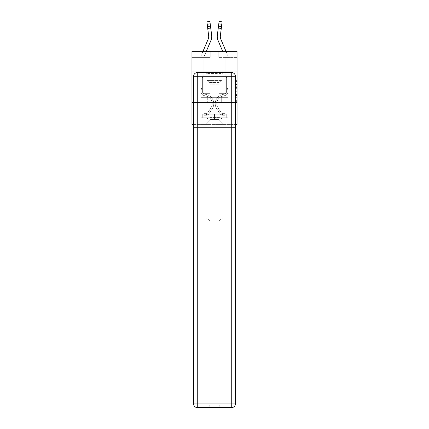 <?xml version="1.0" encoding="UTF-8"?>
<svg xmlns="http://www.w3.org/2000/svg" width="429" height="429" viewBox="0 0 429 429"><rect width="100%" height="100%" fill="white"/><g stroke="black" fill="none" stroke-linecap="round" stroke-linejoin="round"><path stroke-width="0.32" stroke-dasharray="2.15 1.61" d="M235.816 86.234L235.816 90.058L237.033 90.058L237.033 101.652L237.033 80.137L237.033 90.058L235.816 90.058L235.816 79.778L235.816 102.847L235.816 78.941L235.816 101.174L237.033 101.174L235.816 101.174L237.033 101.174L235.816 101.174L235.816 97.351L235.816 102.847L237.033 102.847L237.033 78.941L237.033 101.115L237.033 91.731L235.816 91.731L237.033 91.731L237.033 97.351L237.033 80.614L235.816 80.614L237.033 80.614L237.033 102.847L237.033 80.137L237.033 102.847L235.816 102.847L235.816 78.941L237.033 78.941L237.033 80.137L237.033 78.941L237.033 80.137L237.033 78.941L237.033 79.778L237.033 78.941L235.816 78.941L235.816 80.614L237.033 80.614L235.816 80.614L235.816 86.234L237.033 86.234M223.997 72.018L223.997 97.351L205.003 97.351L223.997 97.351L205.003 97.351L223.997 97.351L223.997 72.018L205.003 72.018L205.003 97.351L205.003 72.018L223.997 72.018M237.033 88.626L237.033 87.43L237.033 88.626L235.816 88.626L235.816 83.811L235.816 97.978L235.816 94.423L237.033 94.423L235.816 94.423L235.816 102.847L237.033 102.847L235.816 102.847L237.033 102.847L235.816 102.847L235.816 78.941L237.033 78.941L235.816 78.941L237.033 78.941L235.816 78.941L235.816 88.626L237.033 88.626M237.033 102.467L237.033 124.389L191.967 124.389L191.967 102.467L237.033 102.467L237.033 51.314L218.763 51.314L237.033 51.314L237.033 57.4L237.033 51.314L191.967 51.314L210.237 51.314L191.967 51.314L191.967 57.4L210.237 57.4L191.967 57.4L191.967 51.314L191.967 72.018L237.033 72.018L191.967 72.018L191.967 102.467L237.033 102.467L191.967 102.467M235.387 102.467L193.613 102.467L235.387 102.467L235.387 403.898L235.387 76.282L235.387 102.467L193.613 102.467L193.613 127.434L235.387 127.434L200.799 127.434L200.799 218.774L206.521 218.774A3.652 3.652 0 0 1 210.178 222.431L210.178 403.898A3.652 3.652 0 0 1 206.521 407.55A3.652 3.652 0 0 0 210.178 403.898L210.178 222.431A3.652 3.652 0 0 0 206.521 218.774L200.799 218.774L206.521 218.774A3.652 3.652 0 0 1 210.178 222.431L210.178 127.434L210.178 222.431A3.652 3.652 0 0 0 206.521 218.774L200.799 218.774L200.799 127.434L200.799 218.774L200.799 127.434L193.613 127.434L210.178 127.434L210.178 403.898A3.652 3.652 0 0 1 206.521 407.55L231.735 407.55A3.652 3.652 0 0 0 235.387 403.898A3.652 3.652 0 0 1 231.735 407.55L222.479 407.55A3.652 3.652 0 0 1 218.822 403.898L218.822 127.434L235.387 127.434L193.613 127.434L193.613 403.898L193.613 76.282L193.613 102.467L235.387 102.467L235.387 403.898A3.652 3.652 0 0 1 231.735 407.55L231.735 403.898L197.265 403.898L197.265 76.282L231.735 76.282L231.735 403.898L235.387 403.898A3.652 3.652 0 0 1 231.735 407.55L197.265 407.55A3.652 3.652 0 0 1 193.613 403.898A3.652 3.652 0 0 0 197.265 407.55A3.652 3.652 0 0 1 193.613 403.898L193.613 102.467L235.387 102.467L235.387 76.282A3.652 3.652 0 0 0 231.735 72.624L197.265 72.624L231.735 72.624A3.652 3.652 0 0 1 235.387 76.282L231.735 76.282L231.735 72.624L197.265 72.624A3.652 3.652 0 0 0 193.613 76.282A3.652 3.652 0 0 1 197.265 72.624A3.652 3.652 0 0 0 193.613 76.282L193.613 102.467M193.613 124.389L235.387 124.389M200.799 124.389L228.201 124.389L228.201 57.4L225.155 57.4L228.201 57.4L225.155 57.4L228.201 57.4L225.155 57.4L228.201 57.4L225.155 57.4L228.201 57.4L225.155 57.4L228.201 57.4L225.155 57.4L228.201 57.4L225.155 57.4L228.201 57.4L228.201 124.389L228.201 57.4L228.201 124.389L228.201 57.4L228.201 124.389L228.201 57.4L228.201 124.389L228.201 57.4L228.201 124.389L228.201 57.4L228.201 124.389L228.201 57.4L228.201 124.389L200.799 124.389L205.244 124.389L200.799 124.389L205.244 124.389L200.799 124.389L205.244 124.389L200.799 124.389L205.244 124.389L200.799 124.389L205.244 124.389L200.799 124.389L205.244 124.389L200.799 124.389L200.799 57.4L203.845 57.4L200.799 57.4L203.845 57.4L200.799 57.4L203.845 57.4L200.799 57.4L203.845 57.4L200.799 57.4L203.845 57.4L200.799 57.4L203.845 57.4L200.799 57.4L203.845 57.4L200.799 57.4L200.799 124.389M237.033 57.4L218.763 57.4L237.033 57.4M210.113 119.514L210.113 84.197L210.113 119.514L210.113 84.197L218.887 84.197L218.887 119.514L210.113 119.514L205.244 124.389L210.113 119.514L210.113 84.197L210.113 119.514L210.113 84.197L209.996 93.329L203.845 93.329L203.845 57.4L203.845 93.329L203.845 57.4L203.845 93.329L203.845 57.4L203.845 93.329L203.845 57.4L203.845 93.329L203.845 57.4L203.845 93.329L203.845 57.4L203.845 93.329L203.845 57.4L203.845 93.329L209.996 93.329L203.845 93.329L209.996 93.329L203.845 93.329L209.996 93.329L203.845 93.329L209.996 93.329L203.845 93.329L209.996 93.329L203.845 93.329L209.996 93.329L203.845 93.329L209.996 93.329L210.113 84.197L210.113 119.514L205.244 124.389L210.113 119.514L210.113 84.197L210.113 119.514L205.244 124.389L210.113 119.514L210.113 84.197L210.113 119.514L205.244 124.389L210.113 119.514L210.113 84.197L210.113 119.514L205.244 124.389L210.113 119.514L210.113 84.197L210.113 119.514L205.244 124.389L210.113 119.514L205.244 124.389L210.113 119.514L218.887 119.514L218.887 84.197L218.887 119.514L223.756 124.389L218.887 119.514L218.887 84.197L218.887 119.514L223.756 124.389L218.887 119.514L218.887 84.197L218.887 119.514L223.756 124.389L218.887 119.514L218.887 84.197L218.887 119.514L223.756 124.389L218.887 119.514L218.887 84.197L218.887 119.514L223.756 124.389L218.887 119.514L218.887 84.197L218.887 119.514L223.756 124.389L218.887 119.514L218.887 84.197L218.887 119.514L223.756 124.389L218.887 119.514L218.887 84.197L210.113 84.197L210.113 119.514L205.244 124.389L210.113 119.514M219.004 84.197L219.004 93.329L219.004 84.197M223.756 124.389L218.887 119.514L223.756 124.389M218.763 57.4L218.763 51.314L218.763 57.4M210.237 57.4L210.237 51.314L210.237 57.4M225.155 57.4L225.155 93.329L219.004 93.329L225.155 93.329L219.004 93.329L225.155 93.329L219.004 93.329L225.155 93.329L219.004 93.329L225.155 93.329L219.004 93.329L225.155 93.329L219.004 93.329L225.155 93.329L219.004 93.329L225.155 93.329L225.155 57.4M228.072 102.467L200.928 102.467L228.072 102.467L228.072 97.351L200.928 97.351L221.284 97.351L221.284 102.467L221.284 97.351L207.716 97.351L207.716 102.467L207.716 97.351L200.928 97.351L200.928 102.467L200.928 97.351L228.072 97.351L228.072 102.467M237.033 72.018L191.967 72.018M207.716 97.351L207.716 102.467L207.716 97.351M221.284 97.351L221.284 102.467L221.284 97.351M235.816 90.058L237.033 90.058L235.816 90.058M235.816 79.778L235.816 78.941L235.816 79.778L237.033 79.778L235.816 79.778M235.816 97.919L235.816 92.927L235.816 97.919L237.033 97.919L235.816 97.919M235.816 92.927L235.816 91.731L237.033 91.731L235.816 91.731L235.816 92.927L237.033 92.927L235.816 92.927M235.816 83.811L235.816 80.614L235.816 83.811L237.033 83.811L235.816 83.811M235.816 78.941L237.033 78.941L235.816 78.941L235.816 80.137L235.816 78.941L237.033 78.941M235.816 102.847L237.033 102.847L235.816 102.847L235.816 101.652L235.816 102.847M203.008 51.314L201.137 55.706A4.263 4.263 0 0 0 200.799 57.379A4.263 4.263 0 0 1 201.137 55.706A4.263 4.263 0 0 0 200.799 57.379A4.263 4.263 0 0 1 201.137 55.706A4.263 4.263 0 0 0 200.799 57.379A4.263 4.263 0 0 1 201.137 55.706A4.263 4.263 0 0 0 200.799 57.379A4.263 4.263 0 0 1 201.137 55.706A4.263 4.263 0 0 0 200.799 57.379A4.263 4.263 0 0 1 201.137 55.706A4.263 4.263 0 0 0 200.799 57.379A4.263 4.263 0 0 1 201.137 55.706A4.263 4.263 0 0 0 200.799 57.379L200.799 91.264L200.799 57.379L200.799 91.264L200.799 57.379L200.799 91.264L200.799 57.379L200.799 91.264L200.799 57.379L200.799 91.264L200.799 57.379L200.799 91.264L200.799 57.379L200.799 91.264L200.799 88.556L202.381 88.556L200.799 88.556L200.799 91.264A4.446 4.446 0 0 0 204.048 95.544A4.446 4.446 0 0 1 200.799 91.264A4.446 4.446 0 0 0 204.048 95.544A4.446 4.446 0 0 1 200.799 91.264L200.799 88.556L200.799 91.264A4.446 4.446 0 0 0 204.048 95.544A4.446 4.446 0 0 1 200.799 91.264L200.799 88.556L202.381 88.556L200.799 88.556L200.799 91.264A4.446 4.446 0 0 0 204.048 95.544A4.446 4.446 0 0 1 200.799 91.264A4.446 4.446 0 0 0 204.048 95.544A4.446 4.446 0 0 1 200.799 91.264L200.799 88.556L200.799 91.264A4.446 4.446 0 0 0 204.048 95.544A4.446 4.446 0 0 1 200.799 91.264L200.799 88.556L202.381 88.556L202.381 91.264A2.864 2.864 0 0 0 204.477 94.021A2.864 2.864 0 0 1 202.381 91.264L202.381 88.556L202.381 91.264A2.864 2.864 0 0 0 204.477 94.021A2.864 2.864 0 0 1 202.381 91.264A2.864 2.864 0 0 0 204.477 94.021A2.864 2.864 0 0 1 202.381 91.264L202.381 88.556L202.381 91.264A2.864 2.864 0 0 0 204.477 94.021A2.864 2.864 0 0 1 202.381 91.264L202.381 88.556L202.381 91.264A2.864 2.864 0 0 0 204.477 94.021A2.864 2.864 0 0 1 202.381 91.264A2.864 2.864 0 0 0 204.477 94.021L206.955 94.707L204.477 94.021A2.864 2.864 0 0 1 202.381 91.264A2.864 2.864 0 0 0 204.477 94.021L206.955 94.707L204.477 94.021A2.864 2.864 0 0 1 202.381 91.264L202.381 88.556L202.381 91.264A2.864 2.864 0 0 0 204.477 94.021L206.955 94.707L204.477 94.021A2.864 2.864 0 0 1 202.381 91.264A2.864 2.864 0 0 0 204.477 94.021L206.955 94.707L204.477 94.021A2.864 2.864 0 0 1 202.381 91.264A2.864 2.864 0 0 0 204.477 94.021L206.955 94.707A9.315 9.315 0 0 1 212.242 108.794A9.315 9.315 0 0 0 206.955 94.707L204.477 94.021L206.955 94.707A9.315 9.315 0 0 1 212.242 108.794A9.315 9.315 0 0 0 206.955 94.707A9.315 9.315 0 0 1 212.242 108.794A9.315 9.315 0 0 0 206.955 94.707L204.477 94.021A2.864 2.864 0 0 1 202.381 91.264L202.381 88.556L202.381 91.264A2.864 2.864 0 0 0 204.477 94.021L206.955 94.707A9.315 9.315 0 0 1 212.242 108.794A9.315 9.315 0 0 0 206.955 94.707L204.477 94.021L206.955 94.707A9.315 9.315 0 0 1 212.242 108.794A9.315 9.315 0 0 0 206.955 94.707A9.315 9.315 0 0 1 212.242 108.794A9.315 9.315 0 0 0 206.955 94.707L204.477 94.021L206.955 94.707A9.315 9.315 0 0 1 212.242 108.794A9.315 9.315 0 0 0 206.955 94.707A9.315 9.315 0 0 1 212.242 108.794L208.977 113.771L212.242 108.794A9.315 9.315 0 0 0 206.955 94.707L204.477 94.021A2.864 2.864 0 0 1 202.381 91.264A2.864 2.864 0 0 0 204.477 94.021L206.955 94.707A9.315 9.315 0 0 1 212.242 108.794L208.977 113.771L212.242 108.794A9.315 9.315 0 0 0 206.955 94.707A9.315 9.315 0 0 1 212.242 108.794L208.977 113.771L212.242 108.794A9.315 9.315 0 0 0 206.955 94.707A9.315 9.315 0 0 1 212.242 108.794L208.977 113.771L212.242 108.794A9.315 9.315 0 0 0 206.955 94.707L204.477 94.021L206.955 94.707A9.315 9.315 0 0 1 212.242 108.794L208.977 113.771A3.228 3.228 0 0 1 207.255 115.079C206.317 115.278 206.317 115.278 207.255 115.079C206.317 115.278 206.317 115.278 207.255 115.079A3.228 3.228 0 0 0 208.977 113.771L212.242 108.794L208.977 113.771A3.228 3.228 0 0 1 206.338 115.229A3.228 3.228 0 0 0 208.977 113.771A3.228 3.228 0 0 1 207.255 115.079C206.317 115.278 206.317 115.278 207.255 115.079C206.317 115.278 206.317 115.278 207.255 115.079A3.228 3.228 0 0 0 208.977 113.771L212.242 108.794L208.977 113.771A3.228 3.228 0 0 1 206.338 115.229A3.228 3.228 0 0 0 208.977 113.771A3.228 3.228 0 0 1 207.255 115.079C206.317 115.278 206.317 115.278 207.255 115.079C206.317 115.278 206.317 115.278 207.255 115.079A3.228 3.228 0 0 0 208.977 113.771L212.242 108.794A9.315 9.315 0 0 0 206.955 94.707A9.315 9.315 0 0 1 212.242 108.794L208.977 113.771A3.228 3.228 0 0 1 206.338 115.229A3.228 3.228 0 0 0 208.977 113.771A3.228 3.228 0 0 1 207.255 115.079C206.317 115.278 206.317 115.278 207.255 115.079C206.317 115.278 206.317 115.278 207.255 115.079A3.228 3.228 0 0 0 208.977 113.771L212.242 108.794L208.977 113.771A3.228 3.228 0 0 1 206.338 115.229A3.228 3.228 0 0 0 208.977 113.771A3.228 3.228 0 0 1 207.255 115.079C206.317 115.278 206.317 115.278 207.255 115.079C206.317 115.278 206.317 115.278 207.255 115.079A3.228 3.228 0 0 0 208.977 113.771L212.242 108.794L208.977 113.771A3.228 3.228 0 0 1 206.338 115.229A3.228 3.228 0 0 0 208.977 113.771A3.228 3.228 0 0 1 207.255 115.079C206.317 115.278 206.317 115.278 207.255 115.079C206.317 115.278 206.317 115.278 207.255 115.079A3.228 3.228 0 0 0 208.977 113.771L212.242 108.794A9.315 9.315 0 0 0 206.955 94.707A9.315 9.315 0 0 1 212.242 108.794L208.977 113.771A3.228 3.228 0 0 1 206.338 115.229A3.228 3.228 0 0 0 208.977 113.771A3.228 3.228 0 0 1 207.255 115.079C206.317 115.278 206.317 115.278 207.255 115.079C206.317 115.278 206.317 115.278 207.255 115.079A3.228 3.228 0 0 0 208.977 113.771L212.242 108.794L208.977 113.771A3.228 3.228 0 0 1 206.338 115.229L203.904 115.229L206.338 115.229A3.228 3.228 0 0 0 208.977 113.771L212.242 108.794A9.315 9.315 0 0 0 206.955 94.707L204.477 94.021A2.864 2.864 0 0 1 202.381 91.264L202.381 88.556L202.381 89.286L202.381 88.556L200.799 88.556L200.799 91.264A4.446 4.446 0 0 0 204.048 95.544A4.446 4.446 0 0 1 200.799 91.264A4.446 4.446 0 0 0 204.048 95.544L206.531 96.235L204.048 95.544A4.446 4.446 0 0 1 200.799 91.264A4.446 4.446 0 0 0 204.048 95.544L206.531 96.235L204.048 95.544A4.446 4.446 0 0 1 200.799 91.264L200.799 89.286L200.799 91.264A4.446 4.446 0 0 0 204.048 95.544L206.531 96.235L204.048 95.544A4.446 4.446 0 0 1 200.799 91.264A4.446 4.446 0 0 0 204.048 95.544L206.531 96.235L204.048 95.544A4.446 4.446 0 0 1 200.799 91.264A4.446 4.446 0 0 0 204.048 95.544L206.531 96.235A7.733 7.733 0 0 1 210.918 107.926A7.733 7.733 0 0 0 206.531 96.235A7.733 7.733 0 0 1 210.918 107.926A7.733 7.733 0 0 0 206.531 96.235L204.048 95.544L206.531 96.235A7.733 7.733 0 0 1 210.918 107.926A7.733 7.733 0 0 0 206.531 96.235L204.048 95.544A4.446 4.446 0 0 1 200.799 91.264A4.446 4.446 0 0 0 204.048 95.544L206.531 96.235A7.733 7.733 0 0 1 210.918 107.926A7.733 7.733 0 0 0 206.531 96.235A7.733 7.733 0 0 1 210.918 107.926A7.733 7.733 0 0 0 206.531 96.235L204.048 95.544L206.531 96.235A7.733 7.733 0 0 1 210.918 107.926A7.733 7.733 0 0 0 206.531 96.235L204.048 95.544L206.531 96.235A7.733 7.733 0 0 1 210.918 107.926A7.733 7.733 0 0 0 206.531 96.235A7.733 7.733 0 0 1 210.918 107.926L207.652 112.902L210.918 107.926A7.733 7.733 0 0 0 206.531 96.235A7.733 7.733 0 0 1 210.918 107.926L207.652 112.902L210.918 107.926A7.733 7.733 0 0 0 206.531 96.235L204.048 95.544A4.446 4.446 0 0 1 200.799 91.264A4.446 4.446 0 0 0 204.048 95.544L206.531 96.235A7.733 7.733 0 0 1 210.918 107.926L207.652 112.902L210.918 107.926A7.733 7.733 0 0 0 206.531 96.235A7.733 7.733 0 0 1 210.918 107.926L207.652 112.902L210.918 107.926A7.733 7.733 0 0 0 206.531 96.235A7.733 7.733 0 0 1 210.918 107.926L207.652 112.902A1.646 1.646 0 0 1 207.255 113.326C206.333 113.749 206.333 113.749 207.255 113.326C206.333 113.749 206.333 113.749 207.255 113.326A1.646 1.646 0 0 0 207.652 112.902L210.918 107.926L207.652 112.902A1.646 1.646 0 0 1 206.338 113.642A1.646 1.646 0 0 0 207.652 112.902A1.646 1.646 0 0 1 207.255 113.326C206.333 113.749 206.333 113.749 207.255 113.326C206.333 113.749 206.333 113.749 207.255 113.326A1.646 1.646 0 0 0 207.652 112.902L210.918 107.926L207.652 112.902A1.646 1.646 0 0 1 206.338 113.642A1.646 1.646 0 0 0 207.652 112.902A1.646 1.646 0 0 1 207.255 113.326C206.333 113.749 206.333 113.749 207.255 113.326C206.333 113.749 206.333 113.749 207.255 113.326A1.646 1.646 0 0 0 207.652 112.902L210.918 107.926A7.733 7.733 0 0 0 206.531 96.235L204.048 95.544L206.531 96.235A7.733 7.733 0 0 1 210.918 107.926L207.652 112.902A1.646 1.646 0 0 1 206.338 113.642A1.646 1.646 0 0 0 207.652 112.902A1.646 1.646 0 0 1 207.255 113.326C206.333 113.749 206.333 113.749 207.255 113.326C206.333 113.749 206.333 113.749 207.255 113.326A1.646 1.646 0 0 0 207.652 112.902L210.918 107.926L207.652 112.902A1.646 1.646 0 0 1 206.338 113.642A1.646 1.646 0 0 0 207.652 112.902A1.646 1.646 0 0 1 207.255 113.326C206.333 113.749 206.333 113.749 207.255 113.326C206.333 113.749 206.333 113.749 207.255 113.326A1.646 1.646 0 0 0 207.652 112.902L210.918 107.926L207.652 112.902A1.646 1.646 0 0 1 206.338 113.642A1.646 1.646 0 0 0 207.652 112.902A1.646 1.646 0 0 1 207.255 113.326C206.333 113.749 206.333 113.749 207.255 113.326C206.333 113.749 206.333 113.749 207.255 113.326A1.646 1.646 0 0 0 207.652 112.902L210.918 107.926A7.733 7.733 0 0 0 206.531 96.235A7.733 7.733 0 0 1 210.918 107.926L207.652 112.902A1.646 1.646 0 0 1 206.338 113.642A1.646 1.646 0 0 0 207.652 112.902A1.646 1.646 0 0 1 207.255 113.326A1.646 1.646 0 0 0 207.652 112.902L210.918 107.926L207.652 112.902A1.646 1.646 0 0 1 206.338 113.642L203.904 113.647L203.904 115.229L203.904 113.647L206.338 113.642L206.338 115.229L203.904 115.229L206.338 115.229L206.338 113.642L203.904 113.647L203.904 115.229L203.904 113.647L206.338 113.642L206.338 115.229L203.904 115.229L206.338 115.229L206.338 113.642L203.904 113.647L203.904 115.229L203.904 113.647L206.338 113.642L206.338 115.229L203.904 115.229L206.338 115.229L206.338 113.642L203.904 113.647L203.904 115.229L203.904 113.647L206.338 113.642L206.338 115.229L203.904 115.229L206.338 115.229L206.338 113.642L203.904 113.647L203.904 115.229L203.904 113.647L206.338 113.642L206.338 115.229L203.904 115.229L206.338 115.229L206.338 113.642L203.904 113.647L203.904 115.229L203.904 113.647L206.338 113.642L206.338 115.229L203.904 115.229L206.338 115.229L206.338 113.642L203.904 113.647L206.338 113.642L206.338 115.229L206.338 113.642A1.646 1.646 0 0 0 207.652 112.902L210.918 107.926A7.733 7.733 0 0 0 206.531 96.235L204.048 95.544A4.446 4.446 0 0 1 200.799 91.264L200.799 57.379A4.263 4.263 0 0 1 201.137 55.706L208.226 39.06A6.092 6.092 0 0 0 208.666 35.913L206.891 21.831L207.191 24.249L206.891 21.831L209.91 21.45L210.215 23.868L209.91 21.45L206.891 21.831L207.191 24.249L206.891 21.831L209.91 21.45L210.215 23.868L209.91 21.45L206.891 21.831L207.191 24.249L206.891 21.831L209.91 21.45L210.215 23.868L209.91 21.45L206.891 21.831L207.191 24.249L206.891 21.831L209.91 21.45L210.215 23.868L209.91 21.45L206.891 21.831L207.191 24.249L206.891 21.831L209.91 21.45L210.215 23.868L209.91 21.45L206.891 21.831L207.191 24.249L210.215 23.868L209.91 21.45L210.215 23.868L209.91 21.45L206.891 21.831L209.91 21.45L206.891 21.831L207.191 24.249L210.215 23.868L207.191 24.249L210.215 23.868L207.191 24.249L210.215 23.868L207.191 24.249L210.215 23.868L207.191 24.249L210.215 23.868L207.191 24.249L210.215 23.868L207.191 24.249L208.666 35.913L207.497 26.662L207.743 28.598L207.497 26.662L207.743 28.598L207.497 26.662L207.743 28.598L207.497 26.662L207.743 28.598L207.497 26.662L207.743 28.598L207.497 26.662L207.743 28.598L207.497 26.662L207.743 28.598L210.762 28.217L211.642 35.162L208.553 35.012L207.743 28.598L210.762 28.217L210.521 26.282L211.642 35.162L208.553 35.012L208.708 36.969L207.191 24.249L208.666 35.913L207.743 28.598L210.762 28.217L211.642 35.162L208.553 35.012L207.743 28.598L210.762 28.217L210.521 26.282L207.497 26.662L210.521 26.282L211.642 35.162L208.553 35.012L208.708 36.969L211.749 37.119L210.215 23.868L211.749 37.119L211.642 35.162L208.553 35.012L207.743 28.598L210.762 28.217L211.642 35.162L208.553 35.012L207.743 28.598L210.762 28.217L210.521 26.282L211.642 35.162L208.553 35.012L208.666 35.913L207.191 24.249L208.666 35.913L207.743 28.598L210.762 28.217L211.69 35.527L210.215 23.868L211.749 37.119L210.215 23.868L211.749 37.119L210.215 23.868L211.749 37.119L210.215 23.868L211.749 37.119L210.521 26.282L207.497 26.662L210.521 26.282L211.69 35.527L210.215 23.868L211.749 37.119L210.215 23.868M206.322 51.314L203.941 56.901A1.217 1.217 0 0 0 203.845 57.379A1.217 1.217 0 0 1 203.941 56.901A1.217 1.217 0 0 0 203.845 57.379A1.217 1.217 0 0 1 203.941 56.901A1.217 1.217 0 0 0 203.845 57.379A1.217 1.217 0 0 1 203.941 56.901A1.217 1.217 0 0 0 203.845 57.379A1.217 1.217 0 0 1 203.941 56.901A1.217 1.217 0 0 0 203.845 57.379A1.217 1.217 0 0 1 203.941 56.901A1.217 1.217 0 0 0 203.845 57.379A1.217 1.217 0 0 1 203.941 56.901A1.217 1.217 0 0 0 203.845 57.379L203.845 75.649L203.158 76.335A2.644 2.644 0 0 0 202.381 78.207L202.381 91.264L202.381 78.207A2.644 2.644 0 0 1 203.158 76.335L203.845 75.649L203.845 57.379L203.845 75.649L203.158 76.335A2.644 2.644 0 0 0 202.381 78.207L202.381 91.264L202.381 78.207A2.644 2.644 0 0 1 203.158 76.335L203.845 75.649L203.845 57.379L203.845 75.649L203.158 76.335A2.644 2.644 0 0 0 202.381 78.207L202.381 91.264L202.381 78.207A2.644 2.644 0 0 1 203.158 76.335L203.845 75.649L203.845 57.379L203.845 75.649L203.158 76.335A2.644 2.644 0 0 0 202.381 78.207L202.381 91.264A2.864 2.864 0 0 0 204.477 94.021A2.864 2.864 0 0 1 202.381 91.264A2.864 2.864 0 0 0 204.477 94.021A2.864 2.864 0 0 1 202.381 91.264L202.381 78.207A2.644 2.644 0 0 1 203.158 76.335L203.845 75.649L203.845 57.379L203.845 75.649L203.158 76.335A2.644 2.644 0 0 0 202.381 78.207A2.644 2.644 0 0 1 203.158 76.335L203.845 75.649L203.845 57.379L203.845 75.649L203.158 76.335L203.845 75.649L203.845 57.379A1.217 1.217 0 0 1 203.941 56.901L211.03 40.251A9.132 9.132 0 0 0 211.69 35.527L211.749 37.119L208.708 36.969L207.191 24.249L208.708 36.969L211.749 37.119L208.708 36.969L207.191 24.249L208.708 36.969L207.191 24.249L208.708 36.969L211.749 37.119L208.708 36.969L207.191 24.249M211.69 35.527A9.132 9.132 0 0 1 211.03 40.251A9.132 9.132 0 0 0 211.69 35.527A9.132 9.132 0 0 1 211.03 40.251A9.132 9.132 0 0 0 211.69 35.527A9.132 9.132 0 0 1 211.03 40.251A9.132 9.132 0 0 0 211.69 35.527A9.132 9.132 0 0 1 211.03 40.251A9.132 9.132 0 0 0 211.69 35.527A9.132 9.132 0 0 1 211.03 40.251A9.132 9.132 0 0 0 211.69 35.527A9.132 9.132 0 0 1 211.03 40.251A9.132 9.132 0 0 0 211.69 35.527L210.521 26.282L207.497 26.662L210.521 26.282L211.642 35.162L210.521 26.282L210.762 28.217L207.743 28.598L208.666 35.913L208.553 35.012L211.642 35.162M208.226 39.06A6.092 6.092 0 0 0 208.666 35.913A6.092 6.092 0 0 1 208.226 39.06A6.092 6.092 0 0 0 208.666 35.913A6.092 6.092 0 0 1 208.226 39.06A6.092 6.092 0 0 0 208.666 35.913A6.092 6.092 0 0 1 208.226 39.06A6.092 6.092 0 0 0 208.666 35.913A6.092 6.092 0 0 1 208.226 39.06A6.092 6.092 0 0 0 208.666 35.913A6.092 6.092 0 0 1 208.226 39.06A6.092 6.092 0 0 0 208.666 35.913A6.092 6.092 0 0 1 208.226 39.06M225.992 51.314L227.863 55.706A4.263 4.263 0 0 1 228.201 57.379A4.263 4.263 0 0 0 227.863 55.706A4.263 4.263 0 0 1 228.201 57.379A4.263 4.263 0 0 0 227.863 55.706A4.263 4.263 0 0 1 228.201 57.379A4.263 4.263 0 0 0 227.863 55.706A4.263 4.263 0 0 1 228.201 57.379A4.263 4.263 0 0 0 227.863 55.706A4.263 4.263 0 0 1 228.201 57.379A4.263 4.263 0 0 0 227.863 55.706A4.263 4.263 0 0 1 228.201 57.379A4.263 4.263 0 0 0 227.863 55.706A4.263 4.263 0 0 1 228.201 57.379L228.201 91.264L228.201 57.379L228.201 91.264L228.201 57.379L228.201 91.264L228.201 57.379L228.201 91.264L228.201 57.379L228.201 91.264L228.201 57.379L228.201 91.264L228.201 57.379L228.201 91.264L228.201 88.556L226.619 88.556L228.201 88.556L228.201 91.264A4.446 4.446 0 0 1 224.952 95.544A4.446 4.446 0 0 0 228.201 91.264A4.446 4.446 0 0 1 224.952 95.544A4.446 4.446 0 0 0 228.201 91.264L228.201 88.556L228.201 91.264A4.446 4.446 0 0 1 224.952 95.544A4.446 4.446 0 0 0 228.201 91.264L228.201 88.556L226.619 88.556L228.201 88.556L228.201 91.264A4.446 4.446 0 0 1 224.952 95.544A4.446 4.446 0 0 0 228.201 91.264A4.446 4.446 0 0 1 224.952 95.544A4.446 4.446 0 0 0 228.201 91.264L228.201 88.556L228.201 91.264A4.446 4.446 0 0 1 224.952 95.544A4.446 4.446 0 0 0 228.201 91.264L228.201 88.556L226.619 88.556L226.619 91.264A2.864 2.864 0 0 1 224.523 94.021A2.864 2.864 0 0 0 226.619 91.264L226.619 88.556L226.619 91.264A2.864 2.864 0 0 1 224.523 94.021A2.864 2.864 0 0 0 226.619 91.264A2.864 2.864 0 0 1 224.523 94.021A2.864 2.864 0 0 0 226.619 91.264L226.619 88.556L226.619 91.264A2.864 2.864 0 0 1 224.523 94.021A2.864 2.864 0 0 0 226.619 91.264L226.619 88.556L226.619 91.264A2.864 2.864 0 0 1 224.523 94.021A2.864 2.864 0 0 0 226.619 91.264A2.864 2.864 0 0 1 224.523 94.021L222.045 94.707L224.523 94.021A2.864 2.864 0 0 0 226.619 91.264A2.864 2.864 0 0 1 224.523 94.021L222.045 94.707L224.523 94.021A2.864 2.864 0 0 0 226.619 91.264L226.619 88.556L226.619 91.264A2.864 2.864 0 0 1 224.523 94.021L222.045 94.707L224.523 94.021A2.864 2.864 0 0 0 226.619 91.264A2.864 2.864 0 0 1 224.523 94.021L222.045 94.707L224.523 94.021A2.864 2.864 0 0 0 226.619 91.264A2.864 2.864 0 0 1 224.523 94.021L222.045 94.707A9.315 9.315 0 0 0 216.758 108.794A9.315 9.315 0 0 1 222.045 94.707L224.523 94.021L222.045 94.707A9.315 9.315 0 0 0 216.758 108.794A9.315 9.315 0 0 1 222.045 94.707A9.315 9.315 0 0 0 216.758 108.794A9.315 9.315 0 0 1 222.045 94.707L224.523 94.021A2.864 2.864 0 0 0 226.619 91.264L226.619 88.556L226.619 91.264A2.864 2.864 0 0 1 224.523 94.021L222.045 94.707A9.315 9.315 0 0 0 216.758 108.794A9.315 9.315 0 0 1 222.045 94.707L224.523 94.021L222.045 94.707A9.315 9.315 0 0 0 216.758 108.794A9.315 9.315 0 0 1 222.045 94.707A9.315 9.315 0 0 0 216.758 108.794A9.315 9.315 0 0 1 222.045 94.707L224.523 94.021L222.045 94.707A9.315 9.315 0 0 0 216.758 108.794A9.315 9.315 0 0 1 222.045 94.707A9.315 9.315 0 0 0 216.758 108.794L220.023 113.771L216.758 108.794A9.315 9.315 0 0 1 222.045 94.707L224.523 94.021A2.864 2.864 0 0 0 226.619 91.264A2.864 2.864 0 0 1 224.523 94.021L222.045 94.707A9.315 9.315 0 0 0 216.758 108.794L220.023 113.771L216.758 108.794A9.315 9.315 0 0 1 222.045 94.707A9.315 9.315 0 0 0 216.758 108.794L220.023 113.771L216.758 108.794A9.315 9.315 0 0 1 222.045 94.707A9.315 9.315 0 0 0 216.758 108.794L220.023 113.771L216.758 108.794A9.315 9.315 0 0 1 222.045 94.707L224.523 94.021L222.045 94.707A9.315 9.315 0 0 0 216.758 108.794L220.023 113.771A3.228 3.228 0 0 0 221.745 115.079C222.683 115.278 222.683 115.278 221.745 115.079C222.683 115.278 222.683 115.278 221.745 115.079A3.228 3.228 0 0 1 220.023 113.771L216.758 108.794L220.023 113.771A3.228 3.228 0 0 0 222.662 115.229A3.228 3.228 0 0 1 220.023 113.771A3.228 3.228 0 0 0 221.745 115.079C222.683 115.278 222.683 115.278 221.745 115.079C222.683 115.278 222.683 115.278 221.745 115.079A3.228 3.228 0 0 1 220.023 113.771L216.758 108.794L220.023 113.771A3.228 3.228 0 0 0 222.662 115.229A3.228 3.228 0 0 1 220.023 113.771A3.228 3.228 0 0 0 221.745 115.079C222.683 115.278 222.683 115.278 221.745 115.079C222.683 115.278 222.683 115.278 221.745 115.079A3.228 3.228 0 0 1 220.023 113.771L216.758 108.794A9.315 9.315 0 0 1 222.045 94.707A9.315 9.315 0 0 0 216.758 108.794L220.023 113.771A3.228 3.228 0 0 0 222.662 115.229A3.228 3.228 0 0 1 220.023 113.771A3.228 3.228 0 0 0 221.745 115.079C222.683 115.278 222.683 115.278 221.745 115.079C222.683 115.278 222.683 115.278 221.745 115.079A3.228 3.228 0 0 1 220.023 113.771L216.758 108.794L220.023 113.771A3.228 3.228 0 0 0 222.662 115.229A3.228 3.228 0 0 1 220.023 113.771A3.228 3.228 0 0 0 221.745 115.079C222.683 115.278 222.683 115.278 221.745 115.079C222.683 115.278 222.683 115.278 221.745 115.079A3.228 3.228 0 0 1 220.023 113.771L216.758 108.794L220.023 113.771A3.228 3.228 0 0 0 222.662 115.229A3.228 3.228 0 0 1 220.023 113.771A3.228 3.228 0 0 0 221.745 115.079C222.683 115.278 222.683 115.278 221.745 115.079C222.683 115.278 222.683 115.278 221.745 115.079A3.228 3.228 0 0 1 220.023 113.771L216.758 108.794A9.315 9.315 0 0 1 222.045 94.707A9.315 9.315 0 0 0 216.758 108.794L220.023 113.771A3.228 3.228 0 0 0 222.662 115.229A3.228 3.228 0 0 1 220.023 113.771A3.228 3.228 0 0 0 221.745 115.079C222.683 115.278 222.683 115.278 221.745 115.079C222.683 115.278 222.683 115.278 221.745 115.079A3.228 3.228 0 0 1 220.023 113.771L216.758 108.794L220.023 113.771A3.228 3.228 0 0 0 222.662 115.229L225.096 115.229L222.662 115.229A3.228 3.228 0 0 1 220.023 113.771L216.758 108.794A9.315 9.315 0 0 1 222.045 94.707L224.523 94.021A2.864 2.864 0 0 0 226.619 91.264L226.619 88.556L226.619 89.286L226.619 88.556L228.201 88.556L228.201 91.264A4.446 4.446 0 0 1 224.952 95.544A4.446 4.446 0 0 0 228.201 91.264A4.446 4.446 0 0 1 224.952 95.544L222.469 96.235L224.952 95.544A4.446 4.446 0 0 0 228.201 91.264A4.446 4.446 0 0 1 224.952 95.544L222.469 96.235L224.952 95.544A4.446 4.446 0 0 0 228.201 91.264L228.201 89.286L228.201 91.264A4.446 4.446 0 0 1 224.952 95.544L222.469 96.235L224.952 95.544A4.446 4.446 0 0 0 228.201 91.264A4.446 4.446 0 0 1 224.952 95.544L222.469 96.235L224.952 95.544A4.446 4.446 0 0 0 228.201 91.264A4.446 4.446 0 0 1 224.952 95.544L222.469 96.235A7.733 7.733 0 0 0 218.082 107.926A7.733 7.733 0 0 1 222.469 96.235A7.733 7.733 0 0 0 218.082 107.926A7.733 7.733 0 0 1 222.469 96.235L224.952 95.544L222.469 96.235A7.733 7.733 0 0 0 218.082 107.926A7.733 7.733 0 0 1 222.469 96.235L224.952 95.544A4.446 4.446 0 0 0 228.201 91.264A4.446 4.446 0 0 1 224.952 95.544L222.469 96.235A7.733 7.733 0 0 0 218.082 107.926A7.733 7.733 0 0 1 222.469 96.235A7.733 7.733 0 0 0 218.082 107.926A7.733 7.733 0 0 1 222.469 96.235L224.952 95.544L222.469 96.235A7.733 7.733 0 0 0 218.082 107.926A7.733 7.733 0 0 1 222.469 96.235L224.952 95.544L222.469 96.235A7.733 7.733 0 0 0 218.082 107.926A7.733 7.733 0 0 1 222.469 96.235A7.733 7.733 0 0 0 218.082 107.926L221.348 112.902L218.082 107.926A7.733 7.733 0 0 1 222.469 96.235A7.733 7.733 0 0 0 218.082 107.926L221.348 112.902L218.082 107.926A7.733 7.733 0 0 1 222.469 96.235L224.952 95.544A4.446 4.446 0 0 0 228.201 91.264A4.446 4.446 0 0 1 224.952 95.544L222.469 96.235A7.733 7.733 0 0 0 218.082 107.926L221.348 112.902L218.082 107.926A7.733 7.733 0 0 1 222.469 96.235A7.733 7.733 0 0 0 218.082 107.926L221.348 112.902L218.082 107.926A7.733 7.733 0 0 1 222.469 96.235A7.733 7.733 0 0 0 218.082 107.926L221.348 112.902A1.646 1.646 0 0 0 221.745 113.326C222.667 113.749 222.667 113.749 221.745 113.326C222.667 113.749 222.667 113.749 221.745 113.326A1.646 1.646 0 0 1 221.348 112.902L218.082 107.926L221.348 112.902A1.646 1.646 0 0 0 222.662 113.642A1.646 1.646 0 0 1 221.348 112.902A1.646 1.646 0 0 0 221.745 113.326C222.667 113.749 222.667 113.749 221.745 113.326C222.667 113.749 222.667 113.749 221.745 113.326A1.646 1.646 0 0 1 221.348 112.902L218.082 107.926L221.348 112.902A1.646 1.646 0 0 0 222.662 113.642A1.646 1.646 0 0 1 221.348 112.902A1.646 1.646 0 0 0 221.745 113.326C222.667 113.749 222.667 113.749 221.745 113.326C222.667 113.749 222.667 113.749 221.745 113.326A1.646 1.646 0 0 1 221.348 112.902L218.082 107.926A7.733 7.733 0 0 1 222.469 96.235L224.952 95.544L222.469 96.235A7.733 7.733 0 0 0 218.082 107.926L221.348 112.902A1.646 1.646 0 0 0 222.662 113.642A1.646 1.646 0 0 1 221.348 112.902A1.646 1.646 0 0 0 221.745 113.326C222.667 113.749 222.667 113.749 221.745 113.326C222.667 113.749 222.667 113.749 221.745 113.326A1.646 1.646 0 0 1 221.348 112.902L218.082 107.926L221.348 112.902A1.646 1.646 0 0 0 222.662 113.642A1.646 1.646 0 0 1 221.348 112.902A1.646 1.646 0 0 0 221.745 113.326C222.667 113.749 222.667 113.749 221.745 113.326C222.667 113.749 222.667 113.749 221.745 113.326A1.646 1.646 0 0 1 221.348 112.902L218.082 107.926L221.348 112.902A1.646 1.646 0 0 0 222.662 113.642A1.646 1.646 0 0 1 221.348 112.902A1.646 1.646 0 0 0 221.745 113.326C222.667 113.749 222.667 113.749 221.745 113.326C222.667 113.749 222.667 113.749 221.745 113.326A1.646 1.646 0 0 1 221.348 112.902L218.082 107.926A7.733 7.733 0 0 1 222.469 96.235A7.733 7.733 0 0 0 218.082 107.926L221.348 112.902A1.646 1.646 0 0 0 222.662 113.642A1.646 1.646 0 0 1 221.348 112.902A1.646 1.646 0 0 0 221.745 113.326A1.646 1.646 0 0 1 221.348 112.902L218.082 107.926L221.348 112.902A1.646 1.646 0 0 0 222.662 113.642L225.096 113.647L225.096 115.229L225.096 113.647L222.662 113.642L222.662 115.229L225.096 115.229L222.662 115.229L222.662 113.642L225.096 113.647L225.096 115.229L225.096 113.647L222.662 113.642L222.662 115.229L225.096 115.229L222.662 115.229L222.662 113.642L225.096 113.647L225.096 115.229L225.096 113.647L222.662 113.642L222.662 115.229L225.096 115.229L222.662 115.229L222.662 113.642L225.096 113.647L225.096 115.229L225.096 113.647L222.662 113.642L222.662 115.229L225.096 115.229L222.662 115.229L222.662 113.642L225.096 113.647L225.096 115.229L225.096 113.647L222.662 113.642L222.662 115.229L225.096 115.229L222.662 115.229L222.662 113.642L225.096 113.647L225.096 115.229L225.096 113.647L222.662 113.642L222.662 115.229L225.096 115.229L222.662 115.229L222.662 113.642L225.096 113.647L222.662 113.642L222.662 115.229L222.662 113.642A1.646 1.646 0 0 1 221.348 112.902L218.082 107.926A7.733 7.733 0 0 1 222.469 96.235L224.952 95.544A4.446 4.446 0 0 0 228.201 91.264L228.201 57.379A4.263 4.263 0 0 0 227.863 55.706L220.774 39.06A6.092 6.092 0 0 1 220.334 35.913L222.109 21.831L221.809 24.249L222.109 21.831L221.809 24.249L222.109 21.831L221.809 24.249L222.109 21.831L221.809 24.249L222.109 21.831L221.809 24.249L222.109 21.831L221.809 24.249L222.109 21.831L219.09 21.45L218.785 23.868L219.09 21.45L218.785 23.868L219.09 21.45L222.109 21.831L219.09 21.45L218.785 23.868L219.09 21.45L218.785 23.868L219.09 21.45L222.109 21.831L219.09 21.45L218.785 23.868L219.09 21.45L218.785 23.868L219.09 21.45L218.785 23.868L221.809 24.249L218.785 23.868L221.809 24.249L218.785 23.868L221.809 24.249L218.785 23.868L221.809 24.249L218.785 23.868L221.809 24.249L218.785 23.868L221.809 24.249L218.785 23.868L221.809 24.249L220.334 35.913L221.503 26.662L221.257 28.598L221.503 26.662L221.257 28.598L221.503 26.662L221.257 28.598L221.503 26.662L221.257 28.598L221.503 26.662L221.257 28.598L221.503 26.662L221.257 28.598L221.503 26.662L221.257 28.598L218.238 28.217L217.31 35.527L218.785 23.868L217.251 37.119L218.785 23.868M221.809 24.249L220.292 36.969L221.809 24.249L220.292 36.969L221.809 24.249L220.334 35.913L221.257 28.598L220.447 35.012L221.257 28.598L220.447 35.012L221.257 28.598L220.447 35.012L217.358 35.162L220.447 35.012L221.257 28.598L218.238 28.217L217.358 35.162L218.238 28.217L217.358 35.162L218.238 28.217L217.358 35.162L218.238 28.217L217.358 35.162L220.447 35.012L221.257 28.598L218.238 28.217L217.358 35.162L220.447 35.012L221.257 28.598L218.238 28.217L217.358 35.162L220.447 35.012L221.257 28.598L218.238 28.217L217.358 35.162L220.447 35.012L221.257 28.598L218.238 28.217L217.358 35.162L220.447 35.012L221.257 28.598L218.238 28.217L218.479 26.282L217.358 35.162L220.447 35.012L220.334 35.913A6.092 6.092 0 0 0 220.774 39.06A6.092 6.092 0 0 1 220.334 35.913L220.286 36.685A6.092 6.092 0 0 1 220.334 35.913L220.447 35.012L220.334 35.913A6.092 6.092 0 0 0 220.774 39.06A6.092 6.092 0 0 1 220.334 35.913A6.092 6.092 0 0 0 220.286 36.685A6.092 6.092 0 0 1 220.334 35.913L220.447 35.012L220.334 35.913A6.092 6.092 0 0 0 220.774 39.06A6.092 6.092 0 0 1 220.334 35.913L220.447 35.012L220.334 35.913A6.092 6.092 0 0 0 220.286 36.685A6.092 6.092 0 0 1 220.334 35.913L220.292 36.969L217.251 37.119L217.31 35.527L217.251 37.119L220.292 36.969L217.251 37.119L220.292 36.969L217.251 37.119L220.292 36.969L220.286 36.685A6.092 6.092 0 0 1 220.334 35.913L221.809 24.249L220.334 35.913L221.257 28.598L218.238 28.217L218.479 26.282L217.31 35.527A9.132 9.132 0 0 0 217.97 40.251A9.132 9.132 0 0 1 217.31 35.527A9.132 9.132 0 0 0 217.97 40.251A9.132 9.132 0 0 1 217.31 35.527A9.132 9.132 0 0 0 217.97 40.251A9.132 9.132 0 0 1 217.31 35.527L217.358 35.162L217.31 35.527A9.132 9.132 0 0 0 217.97 40.251A9.132 9.132 0 0 1 217.31 35.527A9.132 9.132 0 0 0 217.97 40.251A9.132 9.132 0 0 1 217.31 35.527L217.358 35.162L217.31 35.527A9.132 9.132 0 0 0 217.97 40.251A9.132 9.132 0 0 1 217.31 35.527A9.132 9.132 0 0 0 217.97 40.251L222.678 51.314M225.155 57.379A1.217 1.217 0 0 0 225.059 56.901A1.217 1.217 0 0 1 225.155 57.379L225.155 75.649L225.842 76.335A2.644 2.644 0 0 1 226.619 78.207A2.644 2.644 0 0 0 225.842 76.335L225.155 75.649L225.155 57.379A1.217 1.217 0 0 0 225.059 56.901A1.217 1.217 0 0 1 225.155 57.379L225.155 75.649L225.842 76.335A2.644 2.644 0 0 1 226.619 78.207A2.644 2.644 0 0 0 225.842 76.335L225.155 75.649L225.155 57.379A1.217 1.217 0 0 0 225.059 56.901A1.217 1.217 0 0 1 225.155 57.379L225.155 75.649L225.842 76.335A2.644 2.644 0 0 1 226.619 78.207A2.644 2.644 0 0 0 225.842 76.335L225.155 75.649L225.155 57.379A1.217 1.217 0 0 0 225.059 56.901A1.217 1.217 0 0 1 225.155 57.379L225.155 75.649L225.842 76.335A2.644 2.644 0 0 1 226.619 78.207A2.644 2.644 0 0 0 225.842 76.335L225.155 75.649L225.155 57.379A1.217 1.217 0 0 0 225.059 56.901A1.217 1.217 0 0 1 225.155 57.379L225.155 75.649L225.842 76.335A2.644 2.644 0 0 1 226.619 78.207A2.644 2.644 0 0 0 225.842 76.335L225.155 75.649L225.155 57.379A1.217 1.217 0 0 0 225.059 56.901A1.217 1.217 0 0 1 225.155 57.379L225.155 75.649L225.842 76.335A2.644 2.644 0 0 1 226.619 78.207A2.644 2.644 0 0 0 225.842 76.335L225.155 75.649L225.155 57.379A1.217 1.217 0 0 0 225.059 56.901A1.217 1.217 0 0 1 225.155 57.379L225.155 75.649L225.842 76.335A2.644 2.644 0 0 1 226.619 78.207A2.644 2.644 0 0 0 225.842 76.335L225.155 75.649L225.155 57.379M226.619 91.264L226.619 78.207L226.619 91.264A2.864 2.864 0 0 1 224.523 94.021A2.864 2.864 0 0 0 226.619 91.264A2.864 2.864 0 0 1 224.523 94.021A2.864 2.864 0 0 0 226.619 91.264M218.479 26.282L221.503 26.662M207.379 72.994L222.721 72.994L207.379 72.994M221.091 73.6L206.891 73.6L221.091 73.6M207.647 119.026L222.415 119.026L207.647 119.026M209.808 117.589L219.921 117.589L209.808 117.589M219.192 82.491L209.079 82.491L219.192 82.491M206.328 72.994L223.938 72.994L206.328 72.994M206.328 114.157L223.938 114.157L206.328 114.157M225.89 114.157L203.11 114.157L225.89 114.157L225.89 119.026L203.11 119.026L225.89 119.026L203.11 119.026L225.89 119.026L225.89 114.157L214.5 114.157L214.5 119.026L214.5 114.157L203.11 114.157L203.11 119.026L203.11 114.157L225.89 114.157L225.89 119.026L225.89 114.157M214.5 114.157L214.5 119.026L214.5 114.157L226.255 114.157L202.745 114.157L202.745 117.809L200.799 117.809L200.799 127.434L200.799 117.809L228.201 117.809L226.255 117.809L228.201 117.809L228.201 218.774L228.201 117.809L228.201 127.434L228.201 117.809L200.799 117.809L226.255 117.809L202.745 117.809L202.745 114.157L214.5 114.157L214.5 117.809L214.5 114.157L202.745 114.157L226.255 114.157L226.255 117.809L226.255 114.157L226.255 117.809L226.255 114.157L214.5 114.157M203.11 114.157L203.11 119.026L203.11 114.157M223.997 102.467L223.997 114.157L205.003 114.157L223.997 114.157L205.003 114.157L223.997 114.157L223.997 102.467L205.003 102.467L205.003 114.157L205.003 102.467L223.997 102.467M222.479 218.774L228.201 218.774L222.479 218.774A3.652 3.652 0 0 0 218.822 222.431A3.652 3.652 0 0 1 222.479 218.774L228.201 218.774L222.479 218.774A3.652 3.652 0 0 0 218.822 222.431L218.822 403.898A3.652 3.652 0 0 0 222.479 407.55A3.652 3.652 0 0 1 218.822 403.898L218.822 222.431A3.652 3.652 0 0 1 222.479 218.774M210.178 127.434L218.822 127.434L218.822 403.898A3.652 3.652 0 0 0 222.479 407.55L206.521 407.55A3.652 3.652 0 0 0 210.178 403.898L210.178 127.434M202.745 114.157L202.745 117.809L202.745 114.157M200.799 117.809L200.799 127.434L200.799 117.809M231.735 72.624A3.652 3.652 0 0 1 235.387 76.282A3.652 3.652 0 0 0 231.735 72.624M202.381 91.264L202.381 78.207A2.644 2.644 0 0 1 203.158 76.335A2.644 2.644 0 0 0 202.381 78.207A2.644 2.644 0 0 1 203.158 76.335A2.644 2.644 0 0 0 202.381 78.207L202.381 91.264M200.799 89.286L200.799 88.556L200.799 89.286L202.381 89.286L200.799 89.286M202.381 88.556L200.799 88.556M203.845 75.649L203.158 76.335L203.845 75.649M208.708 36.969L208.714 36.685L208.708 36.969L211.749 37.119M207.255 113.326C206.333 113.749 206.333 113.749 207.255 113.326C206.333 113.749 206.333 113.749 207.255 113.326L207.255 115.079L207.255 113.326M210.521 26.282L207.497 26.662M203.904 115.229L203.904 113.647L203.904 115.229M228.201 89.286L228.201 88.556L228.201 89.286L226.619 89.286L228.201 89.286M226.619 88.556L228.201 88.556M217.358 35.162L220.447 35.012L217.358 35.162L220.447 35.012L217.358 35.162L220.447 35.012L217.358 35.162L217.31 35.527M221.745 113.326C222.667 113.749 222.667 113.749 221.745 113.326C222.667 113.749 222.667 113.749 221.745 113.326L221.745 115.079L221.745 113.326M220.292 36.969L217.251 37.119M225.096 115.229L225.096 113.647L225.096 115.229M235.816 97.351L237.033 97.351L235.816 97.351M235.816 95.56L237.033 95.56M235.816 84.438L237.033 84.438L235.816 84.438M235.816 80.137L237.033 80.137M235.816 101.652L237.033 101.652M235.816 100.338L237.033 100.338M235.816 81.451L237.033 81.451M235.816 88.862L237.033 88.862L235.816 88.862M235.816 95.619L237.033 95.619L235.816 95.619M235.816 97.978L237.033 97.978L235.816 97.978M235.816 87.43L237.033 87.43L235.816 87.43M206.891 21.831L209.91 21.45M219.09 21.45L222.109 21.831M207.909 79.944L222.109 79.944L207.909 79.944M220.876 80.55L207.137 80.55L220.876 80.55M193.613 403.898L197.265 403.898L197.265 407.55M193.613 76.282A3.652 3.652 0 0 1 197.265 72.624L197.265 76.282L193.613 76.282M210.762 28.217L207.743 28.598L210.762 28.217M218.238 28.217L221.257 28.598L218.238 28.217M235.816 101.115L237.033 101.115M235.816 101.174L237.033 101.174M235.816 80.614L237.033 80.614M206.521 113.626L206.521 115.219M222.479 113.626L222.479 115.219M206.891 73.6L206.279 72.994L206.891 73.6L206.891 79.944L209.079 82.491L209.079 117.589L206.585 119.026L209.079 117.589L209.079 82.491L206.891 79.944L206.891 73.6M223.938 72.994L223.938 114.157L223.938 72.994M205.062 72.994L205.062 114.157L205.062 72.994M222.109 79.944L222.109 73.6L222.721 72.994L222.109 73.6L222.109 79.944L219.921 82.491L219.921 117.589L222.415 119.026L219.921 117.589L219.921 82.491L222.109 79.944"/><path stroke-width="0.64" d="M237.033 72.018L237.033 51.314L191.967 51.314L191.967 72.018L237.033 72.018L237.033 124.389L235.387 124.389M193.613 102.467L191.967 102.467L191.967 72.018M237.033 102.467L235.387 102.467M191.967 102.467L191.967 124.389L193.613 124.389M206.322 51.314L211.03 40.251A9.132 9.132 0 0 0 211.69 35.527L210.215 23.868L207.191 24.249L206.891 21.831L209.91 21.45L210.215 23.868M211.749 37.119L211.76 36.669M211.642 35.162L211.69 35.527M225.992 51.314L220.774 39.06A6.092 6.092 0 0 1 220.286 36.685A6.092 6.092 0 0 0 220.774 39.06A6.092 6.092 0 0 1 220.286 36.685A6.092 6.092 0 0 0 220.774 39.06A6.092 6.092 0 0 1 220.286 36.685A6.092 6.092 0 0 0 220.774 39.06A6.092 6.092 0 0 1 220.334 35.913L221.809 24.249L218.785 23.868L219.09 21.45L222.109 21.831L219.09 21.45L222.109 21.831L219.09 21.45L222.109 21.831L219.09 21.45L222.109 21.831L219.09 21.45L222.109 21.831L219.09 21.45L222.109 21.831L221.809 24.249M222.678 51.314L217.97 40.251A9.132 9.132 0 0 1 217.31 35.527L218.785 23.868M220.292 36.969L220.334 35.913L220.292 36.969M193.613 403.898A3.652 3.652 0 0 0 197.265 407.55L197.265 403.898L231.735 403.898L231.735 76.282L197.265 76.282L197.265 403.898L193.613 403.898L193.613 76.282L197.265 76.282L197.265 72.624L231.735 72.624A3.652 3.652 0 0 1 235.387 76.282L235.387 403.898A3.652 3.652 0 0 1 231.735 407.55L197.265 407.55A3.652 3.652 0 0 1 193.613 403.898A3.652 3.652 0 0 0 197.265 407.55M197.265 72.624A3.652 3.652 0 0 0 193.613 76.282A3.652 3.652 0 0 1 197.265 72.624M203.008 51.314L208.226 39.06A6.092 6.092 0 0 0 208.666 35.913L207.191 24.249M208.708 36.969L208.666 35.913L208.708 36.969M217.251 37.119L217.24 36.669M217.31 35.527L217.358 35.162M222.109 21.831L219.09 21.45M231.735 407.55A3.652 3.652 0 0 0 235.387 403.898L231.735 403.898L231.735 407.55M235.387 76.282A3.652 3.652 0 0 0 231.735 72.624L231.735 76.282L235.387 76.282M206.891 21.831L209.91 21.45"/></g></svg>
